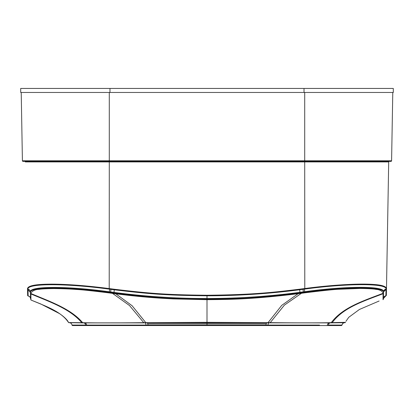 <?xml version="1.0" encoding="UTF-8"?>
<svg xmlns="http://www.w3.org/2000/svg" width="414" height="414" viewBox="0 0 414 414"><rect width="100%" height="100%" fill="white"/><g stroke="black" fill="none" stroke-linecap="round" stroke-linejoin="round"><path stroke-width="0.62" d="M109.979 88.446L393.3 88.446L393.3 92.467L20.7 92.467L20.7 88.446L109.979 88.446L109.979 92.467M304.714 92.467L304.714 160.792L391.587 160.792L392.777 92.467L391.587 160.792A0.574 0.574 0 0 1 391.013 161.356L22.987 161.356A0.574 0.574 0 0 1 22.413 160.792L21.223 92.467L22.413 160.792L109.286 160.792L109.286 92.467M22.987 161.356L32.302 161.356M383.017 299.695L383.411 299.177L383.017 299.695L383.085 292.838C381.734 290.731 379.379 289.583 376.015 289.391C373.935 288.889 368.6 288.579 359.999 288.454L339.49 289.241C335.345 289.308 323.795 290.504 304.839 292.827L298.09 293.717C248.928 299.7 228.176 299.394 207 299.695L173.342 298.908C157.046 298.064 141.319 297.05 115.832 293.811L109.156 292.926C92.369 290.835 81.522 289.691 76.616 289.489C70.872 288.998 63.238 288.693 53.727 288.568C45.897 288.693 40.986 288.956 38.983 289.37C35.407 289.427 32.706 290.649 30.89 293.034L30.926 300L30.548 298.468L30.926 300C45.374 306.096 61.081 311.302 68.434 322.366A0.574 0.574 85.6 0 0 68.993 322.692L82.205 322.858M345.002 322.687L344.598 322.692A2.872 2.872 -90 0 0 341.959 325.078A0.574 0.574 -90 0 1 341.39 325.554L72.61 325.554A0.574 0.574 90 0 1 72.041 325.078A2.872 2.872 90 0 0 69.495 322.697L82.019 322.894A0.574 0.523 91 0 0 82.075 322.889M319.484 325.078L268.003 325.078A0.574 0.259 -90 0 1 267.749 325.554L320.674 325.554M68.595 322.568L82.697 322.692A0.574 0.517 91.1 0 0 83.292 322.873L330.667 322.858A0.574 0.517 89 0 0 330.848 322.889L330.962 322.889A0.574 0.517 89 0 1 330.905 322.884M30.89 293.226A0.574 0.569 179.1 0 1 30.481 292.714L30.486 292.998A0.574 0.569 178.9 0 0 30.89 293.51C50.027 301.604 70.675 308.559 82.697 322.692C93.735 322.982 119.977 322.967 143.746 322.666L207 322.32L270.238 322.646C295.881 322.956 321.15 322.93 331.262 322.646L345.493 322.32A0.574 0.574 92.8 0 1 344.929 322.687L331.743 322.837M27.515 288.718L27.634 295.384A0.574 0.574 -1 0 0 28.121 295.943L28.002 289.184C26.682 283.259 65.976 283.259 109.213 289.132L110.968 289.365L110.626 291.958L109.312 291.782C66.918 285.955 29.394 285.955 30.439 291.886L30.491 293.433A0.574 0.569 179.2 0 0 30.895 293.945C49.716 301.899 70.038 308.73 81.729 322.672A0.574 0.523 91 0 0 82.324 322.863L83.178 322.873M330.776 322.853L331.63 322.842A0.574 0.523 89 0 0 331.811 322.873L331.924 322.868A0.574 0.523 89 0 1 331.868 322.868M267.247 322.682A2.872 1.258 -90 0 0 266.011 325.078L86.619 325.078A0.574 0.512 -90 0 0 87.121 325.554L93.326 325.554M72.61 325.554L86.138 325.554A0.574 0.517 -90 0 1 85.641 325.078L72.041 325.078M303.503 293.009L303.436 292.512L298.028 293.221C248.897 299.182 228.161 298.877 207 299.177C190.29 298.986 164.11 299.291 115.899 293.303L109.224 292.424C67.306 286.617 29.166 286.612 30.481 292.527L30.445 292.072A2.872 2.846 179 0 0 28.007 289.422A0.574 0.569 -1 0 1 27.521 288.874M28.002 289.184A0.574 0.569 -1 0 1 27.515 288.63C27.888 286.167 33.394 284.718 44.034 284.289C49.794 284.045 56.677 284.107 64.682 284.47C77.578 285.039 92.446 286.41 109.286 288.584L111.04 288.812L110.968 289.365L114.321 289.805C150.748 294.142 166.707 295.379 207 295.803C238.009 295.782 268.883 293.769 299.632 289.759L304.787 289.081C348.034 283.212 387.323 283.217 385.998 289.096L385.879 295.803A2.872 2.872 1 0 0 383.442 298.51L383.509 292.341C384.834 286.529 346.689 286.524 304.766 292.331L303.436 292.512L303.353 291.865L299.969 292.305L300.119 293.454M109.731 288.641L109.156 292.926M27.515 288.693A0.574 0.569 -1 0 0 28.002 289.246A2.872 2.846 179 0 1 30.439 291.886L30.481 292.527A0.574 0.569 179.3 0 0 30.89 293.034M30.491 293.433L30.548 298.152M383.411 299.177L383.509 292.341A0.574 0.569 0.8 0 1 383.085 292.838M111.04 288.812L114.393 289.251C150.794 293.583 166.744 294.82 207 295.244C257.084 294.747 276.992 291.844 299.56 289.205L304.714 288.532C321.787 286.265 338.078 284.837 353.592 284.252C361.381 283.994 367.937 284.051 373.262 284.418C377.894 284.728 385.858 285.489 386.485 288.542L386.485 288.599A0.574 0.569 -179 0 1 385.998 289.153A2.872 2.846 1 0 0 383.571 291.694C384.611 285.867 347.077 285.862 304.683 291.684L304.839 292.827M30.564 298.732C30.605 297.511 29.792 296.584 28.121 295.943A2.872 2.872 179 0 1 30.553 298.525M304.787 289.081L304.714 161.356L389.269 161.356A0.574 0.574 0 0 0 388.694 161.921L386.485 288.542A0.574 0.569 -179 0 1 385.998 289.096M109.213 289.132L109.286 161.921L25.306 161.921A0.574 0.574 0 0 0 24.731 161.356M386.485 288.599L388.694 161.921L109.286 161.921L109.286 160.792L304.714 160.792L304.714 161.356M386.474 289.241L386.371 295.244A0.574 0.574 -179 0 1 385.879 295.803L386.324 295.451M304.021 88.446L304.021 92.467M82.583 322.687A0.574 0.517 91.1 0 0 82.981 322.91L143.953 322.899L129.499 305.532L112.53 293.376L112.598 292.874M110.476 293.107L110.626 291.958L113.974 292.393L113.824 293.547M147.731 323.831L266.243 323.831M146.033 322.641L146.308 322.848M299.56 289.205L299.969 292.305C269.028 296.419 238.034 298.484 207 298.51L207 325.554M267.936 322.62L267.656 322.837M265.762 325.554L266.011 325.078L268.003 325.078A2.872 1.299 -90 0 1 268.81 322.879M148.212 325.554L147.969 325.078A2.872 1.258 -90 0 0 146.727 322.682M145.2 322.889A2.872 1.299 -90 0 1 145.997 325.078A0.574 0.259 -90 0 0 146.251 325.554M85.165 322.946A2.872 2.562 -90 0 1 86.619 325.078L85.641 325.078A2.872 2.582 -90 0 0 84.145 322.93M85.631 325.078L94.516 325.078M342.031 324.747C342.725 323.334 343.641 322.646 344.784 322.682C343.449 322.692 342.502 323.489 341.959 325.078L328.369 325.078M329.906 322.904A2.872 2.582 -90 0 0 328.359 325.078A0.574 0.517 -90 0 1 327.852 325.554M332.344 322.62A0.574 0.523 89 0 1 331.924 322.868L344.929 322.687M383.493 293.226A0.574 0.569 0.9 0 1 383.069 293.723C363.72 301.123 343.222 307.576 332.23 322.625A0.574 0.523 89 0 1 331.811 322.873L330.962 322.889A0.574 0.517 89 0 0 331.371 322.646M328.882 322.925A2.872 2.562 -90 0 0 327.381 325.078A0.574 0.512 -90 0 1 326.879 325.554L326.879 325.554M298.028 293.221L298.09 293.717L281.717 305.382L267.905 322.842M270.011 322.646L269.721 322.853M143.979 322.666L145.982 322.884L132.118 305.739L115.832 293.811L115.899 293.303M301.361 292.786L301.428 293.283L284.356 305.159L270.031 322.889L146.059 322.853M81.615 322.666A0.574 0.523 91 0 0 82.019 322.894L82.981 322.91A0.574 0.517 91.1 0 0 83.038 322.91M383.079 293.019L383.566 291.875L386.479 289.008M269.949 322.858L330.848 322.889A0.574 0.517 89 0 0 331.262 322.646C342.595 307.411 363.414 300.833 383.079 293.293A0.574 0.569 0.9 0 0 383.499 292.796M383.074 293.459L383.561 292.315M207 295.244L207 298.51C175.872 298.525 144.869 296.486 113.974 292.393L114.393 289.251M30.486 292.998L30.895 293.676M27.526 289.308A0.574 0.569 -1 0 0 28.017 289.862L30.45 292.517L30.543 297.5M304.269 288.589L304.683 291.684L303.353 291.865L302.944 288.765M385.988 289.795L385.993 289.355M386.474 289.21A0.574 0.569 -179 0 1 385.988 289.764A2.872 2.846 1 0 0 383.555 292.315M345.007 322.687L345.493 322.32M345.944 321.29L348.743 317.31L359.399 309.47L379.105 301.019M30.527 296.848L30.548 298.204M68.434 322.366C67.974 320.891 65.221 317.44 59.362 313.533L40.722 303.954L30.926 300M383.442 298.51L385.879 295.803M28.121 295.943L27.634 295.394L27.515 288.589"/></g></svg>
